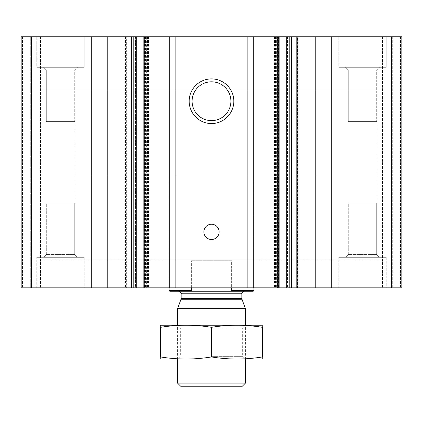 <?xml version="1.0" encoding="UTF-8"?>
<svg xmlns="http://www.w3.org/2000/svg" width="423" height="423" viewBox="0 0 423 423"><rect width="100%" height="100%" fill="white"/><g stroke="black" fill="none" stroke-linecap="round" stroke-linejoin="round"><path stroke-width="0.32" stroke-dasharray="2.12 1.59" d="M348.282 70.049L376.703 70.049L348.282 70.049L376.703 70.049L348.282 70.049L345.528 67.294L379.457 67.294L345.528 67.294L379.457 67.294L345.528 67.294L348.282 70.049L348.282 121.586L376.703 121.586L348.282 121.586L348.282 70.049M46.297 70.049L74.718 70.049L46.297 70.049L74.718 70.049L46.297 70.049L43.543 67.294L77.472 67.294L43.543 67.294L77.472 67.294L43.543 67.294L46.297 70.049L46.297 121.586L74.718 121.586L46.297 121.586L46.297 70.049M74.718 121.586L46.297 121.586L74.718 121.586L74.718 70.049L77.472 67.294L74.718 70.049L74.718 121.586M376.703 121.586L348.282 121.586L376.703 121.586L376.703 70.049L379.457 67.294L376.703 70.049L376.703 121.586M124.806 36.759L126.334 36.759L126.334 287.846L126.334 36.759L21.15 36.759L21.15 287.846L21.15 36.759L30.313 36.759L21.15 36.759L22.509 36.759L21.15 36.759L21.15 287.846L126.334 287.846L124.129 287.846L124.129 36.759L124.806 36.759L124.806 287.846M144.825 36.759L124.129 36.759L124.129 287.846L146.184 287.846L146.184 36.759L144.825 36.759L144.825 287.846M277.493 36.759L279.021 36.759L279.021 287.846L279.021 36.759L143.979 36.759L143.979 287.846L143.979 36.759L146.184 36.759L146.184 287.846L143.979 287.846L279.021 287.846L276.816 287.846L276.816 36.759L277.493 36.759L277.493 287.846M297.512 36.759L276.816 36.759L276.816 287.846L298.871 287.846L298.871 36.759L297.512 36.759L297.512 287.846M391.672 36.759L296.666 36.759L296.666 287.846L296.666 36.759L298.871 36.759L298.871 287.846L401.85 287.846L381.155 287.846L401.85 287.846L401.85 36.759L401.85 287.846L401.85 36.759L392.01 36.759L392.01 287.846L392.01 36.759L392.01 287.846L392.01 36.759L391.333 36.759L401.85 36.759L401.85 287.846L401.85 36.759L392.01 36.759L392.01 287.846L392.01 36.759L392.01 287.846L392.01 36.759L381.155 36.759L381.155 287.846L382.508 287.846L381.155 287.846L381.155 36.759L401.85 36.759L391.672 36.759L391.672 287.846M391.333 287.846L382.508 287.846L391.333 287.846L391.333 36.759L381.155 36.759L381.155 287.846L381.155 36.759L391.333 36.759L391.333 287.846M286.752 36.759L287.132 36.759L287.132 287.846M286.704 36.759L287.132 36.759M279.74 36.759L274.416 36.759L279.857 36.759L279.857 287.846L274.416 287.846L279.74 287.846M143.143 287.846L148.584 287.846L143.143 287.846M146.601 36.759L143.143 36.759L146.601 36.759L146.601 287.846M136.296 36.759L135.513 36.759L135.513 287.846M136.248 36.759L135.513 36.759M21.15 287.846L41.845 287.846L21.15 287.846L21.15 36.759L21.15 287.846M30.313 36.759L30.99 36.759L30.99 287.846L30.99 36.759L30.99 287.846L30.99 36.759L31.667 36.759L30.313 36.759L30.99 36.759L30.99 287.846L30.99 36.759L30.99 287.846L30.99 36.759L41.845 36.759L41.845 287.846L40.492 287.846L41.845 287.846L41.845 36.759L22.509 36.759L30.313 36.759L30.313 287.846L30.313 36.759M31.667 287.846L40.492 287.846L31.667 287.846L31.667 36.759L41.845 36.759L41.845 287.846L41.845 36.759L31.667 36.759L31.667 287.846M84.262 36.759L36.759 36.759L84.262 36.759L36.759 36.759L84.262 36.759L84.262 67.294L36.759 67.294L36.759 36.759L36.759 67.294L84.262 67.294L36.759 67.294L84.262 67.294L84.262 36.759M386.241 36.759L338.738 36.759L386.241 36.759L338.738 36.759L386.241 36.759L386.241 67.294L338.738 67.294L338.738 36.759L338.738 67.294L386.241 67.294L338.738 67.294L386.241 67.294L386.241 36.759M84.262 287.846L36.759 287.846L84.262 287.846L36.759 287.846L84.262 287.846L84.262 257.306L36.759 257.306L84.262 257.306L36.759 257.306L84.262 257.306L84.262 287.846M386.241 287.846L338.738 287.846L386.241 287.846L338.738 287.846L386.241 287.846L386.241 257.306L338.738 257.306L386.241 257.306L338.738 257.306L386.241 257.306L386.241 287.846M169.089 175.027L253.911 175.027L169.089 175.027L169.089 287.846L253.911 287.846L169.089 287.846L169.089 259.849L253.911 259.849L169.089 259.849M41.845 259.849L381.155 259.849L41.845 259.849L41.845 90.199L381.155 90.199L41.845 90.199L381.155 90.199L41.845 90.199L41.845 175.027L381.155 175.027L41.845 175.027M211.5 224.222A7.635 7.635 0 0 1 218.109 235.674A7.635 7.635 0 0 1 204.891 235.674A7.635 7.635 0 0 1 211.5 224.222M211.5 81.808A19.416 19.416 0 0 1 228.314 110.932A19.416 19.416 0 0 1 194.686 110.932A19.416 19.416 0 0 1 211.5 81.808M338.738 287.846L338.738 257.306L338.738 287.846M345.528 257.306L379.457 257.306L345.528 257.306L379.457 257.306L345.528 257.306L348.282 254.551L376.703 254.551L348.282 254.551L348.282 203.019L376.703 203.019L348.282 203.019L376.703 203.019L348.282 203.019L348.282 254.551L376.703 254.551L348.282 254.551L345.528 257.306M36.759 287.846L36.759 257.306L36.759 287.846M43.543 257.306L77.472 257.306L43.543 257.306L77.472 257.306L43.543 257.306L46.297 254.551L74.718 254.551L46.297 254.551L46.297 203.019L74.718 203.019L46.297 203.019L74.718 203.019L46.297 203.019L46.297 254.551L74.718 254.551L46.297 254.551L43.543 257.306M376.909 203.019L348.071 203.019L376.909 203.019L376.909 121.586L348.071 121.586L376.909 121.586L348.071 121.586L376.909 121.586L376.909 203.019L348.071 203.019L376.909 203.019M74.929 203.019L46.091 203.019L74.929 203.019L74.929 121.586L46.091 121.586L74.929 121.586L46.091 121.586L74.929 121.586L74.929 203.019L46.091 203.019L74.929 203.019M253.234 291.236L169.766 291.236M211.5 291.236L244.415 291.236L211.5 291.236M191.355 287.846L191.355 260.7L191.355 290.559L169.089 290.559M253.911 290.559L231.645 290.559L230.175 291.236M231.645 290.559L231.645 260.7L191.355 260.7L231.645 260.7L191.355 260.7L231.645 260.7L231.645 287.846M242.31 386.241L180.69 386.241M245.43 383.122L177.57 383.122M245.43 308.637L177.57 308.637M262.228 359.095L160.772 359.095M211.5 359.095L245.43 359.095L211.5 359.095M262.397 356.943C262.397 359.719 262.397 359.719 262.397 356.943L262.397 327.323C262.397 324.547 262.397 324.547 262.397 327.323C245.43 324.547 228.468 324.547 211.5 327.323C194.532 324.547 177.57 324.547 160.603 327.323C160.603 324.547 160.603 324.547 160.603 327.323L160.603 356.943C160.603 359.719 160.603 359.719 160.603 356.943C177.57 359.719 194.532 359.719 211.5 356.943C228.468 359.719 245.43 359.719 262.397 356.943M211.5 356.943L211.5 327.323M211.5 325.165L245.43 325.165L211.5 325.165M262.228 325.165L160.772 325.165M211.5 356.34L242.675 356.34L211.5 356.34M211.5 327.92L242.675 327.92L211.5 327.92M31.328 36.759L31.328 287.846M124.975 36.759L124.975 287.846M125.657 36.759L125.657 287.846M125.488 36.759L125.488 287.846M145.507 36.759L145.507 287.846M144.655 36.759L144.655 287.846M145.338 36.759L145.338 287.846M277.662 36.759L277.662 287.846M278.345 36.759L278.345 287.846M278.175 36.759L278.175 287.846M298.194 36.759L298.194 287.846M297.343 36.759L297.343 287.846M298.025 36.759L298.025 287.846M400.491 36.759L400.491 287.846L400.491 36.759M392.687 36.759L392.687 287.846L392.687 36.759M382.508 36.759L382.508 287.846L382.508 36.759M287.487 36.759L287.487 287.846M274.627 36.759L274.627 287.846M275.495 36.759L275.495 287.846M276.399 36.759L276.399 287.846M277.282 36.759L277.282 287.846M143.26 36.759L143.26 287.846M145.718 36.759L145.718 287.846M147.505 36.759L147.505 287.846M148.373 36.759L148.373 287.846M135.868 36.759L135.868 287.846M22.509 36.759L22.509 287.846L22.509 36.759M40.492 36.759L40.492 287.846L40.492 36.759M242.019 299.267L180.981 299.267M241.866 298.4L181.134 298.4M241.866 293.779L181.134 293.779M287.566 36.759L287.566 287.846M274.416 36.759L274.416 287.846M148.584 36.759L148.584 287.846M135.434 36.759L135.434 287.846M253.911 175.027L253.911 259.849M381.155 259.849L381.155 175.027M376.703 254.551L379.457 257.306L376.703 254.551L376.703 203.019L376.703 254.551M74.718 254.551L77.472 257.306L74.718 254.551L74.718 203.019L74.718 254.551M348.071 203.019L348.071 121.586L348.071 203.019M46.091 203.019L46.091 121.586L46.091 203.019M245.43 359.095L245.43 325.165L242.675 327.92L242.675 356.34L245.43 359.095M177.57 359.095L177.57 325.165L180.325 327.92L180.325 356.34L177.57 359.095"/><path stroke-width="0.63" d="M331.272 287.846L331.272 36.759L401.85 36.759L401.85 287.846L286.704 287.846L286.752 36.759L289.21 36.759L289.21 287.846M331.272 36.759L315.775 36.759L315.775 287.846M315.775 36.759L289.21 36.759M253.71 287.846L253.71 36.759L286.704 36.759L286.704 287.846L136.248 287.846L136.296 36.759L143.143 36.759L143.143 287.846M253.71 36.759L247.127 36.759L247.127 287.846M211.5 78.905A22.319 22.319 0 0 1 230.831 112.386A22.319 22.319 0 0 1 192.169 112.386A22.319 22.319 0 0 1 211.5 78.905M211.5 224.222A7.635 7.635 0 0 1 218.109 235.674A7.635 7.635 0 0 1 204.891 235.674A7.635 7.635 0 0 1 211.5 224.222M247.127 36.759L175.873 36.759L175.873 287.846M175.873 36.759L169.29 36.759L169.29 287.846M169.29 36.759L143.143 36.759M107.225 287.846L107.225 36.759L136.248 36.759L136.248 287.846L21.15 287.846L21.15 36.759L31.328 36.759L31.328 287.846M107.225 36.759L91.728 36.759L91.728 287.846M91.728 36.759L31.328 36.759M211.5 81.808A19.416 19.416 0 0 1 228.314 110.932A19.416 19.416 0 0 1 194.686 110.932A19.416 19.416 0 0 1 211.5 81.808M230.175 291.236L231.645 290.559L253.911 290.559L253.234 291.236L192.825 291.236L191.355 290.559L192.825 291.236L169.766 291.236L169.089 290.559L191.355 290.559L191.355 287.846M169.089 290.559L169.089 287.846M231.645 290.559L231.645 287.846M245.43 383.122L177.57 383.122L180.69 386.241L242.31 386.241L245.43 383.122L245.43 359.095M177.57 325.165L177.57 308.637L245.43 308.637L245.43 325.165M160.603 359.053L262.397 359.053M262.397 356.943C262.397 359.719 262.397 359.719 262.397 356.943C245.43 359.719 228.468 359.719 211.5 356.943C194.532 359.719 177.57 359.719 160.603 356.943C160.603 359.719 160.603 359.719 160.603 356.943L160.603 327.323C160.603 324.547 160.603 324.547 160.603 327.323C177.57 324.547 194.532 324.547 211.5 327.323C228.468 324.547 245.43 324.547 262.397 327.323C262.397 324.547 262.397 324.547 262.397 327.323L262.397 356.943M211.5 356.943L211.5 327.323M160.603 325.213L262.397 325.213M391.672 36.759L391.672 287.846M291.452 36.759L291.452 287.846M285.922 36.759L285.922 287.846M278.736 36.759L278.736 287.846M144.264 36.759L144.264 287.846M137.078 36.759L137.078 287.846M133.79 36.759L133.79 287.846M131.548 36.759L131.548 287.846M242.019 299.267L241.866 298.4L181.134 298.4L180.981 299.267L242.019 299.267L245.43 308.637M181.134 298.4L181.134 293.779L241.866 293.779C241.131 293.414 241.982 292.563 244.415 291.236M279.857 36.759L279.857 287.846M253.911 290.559L253.911 287.846M177.57 383.122L177.57 359.095M180.981 299.267L177.57 308.637M241.866 298.4L241.866 293.779M181.134 293.779C181.869 293.414 181.018 292.563 178.585 291.236"/></g></svg>
